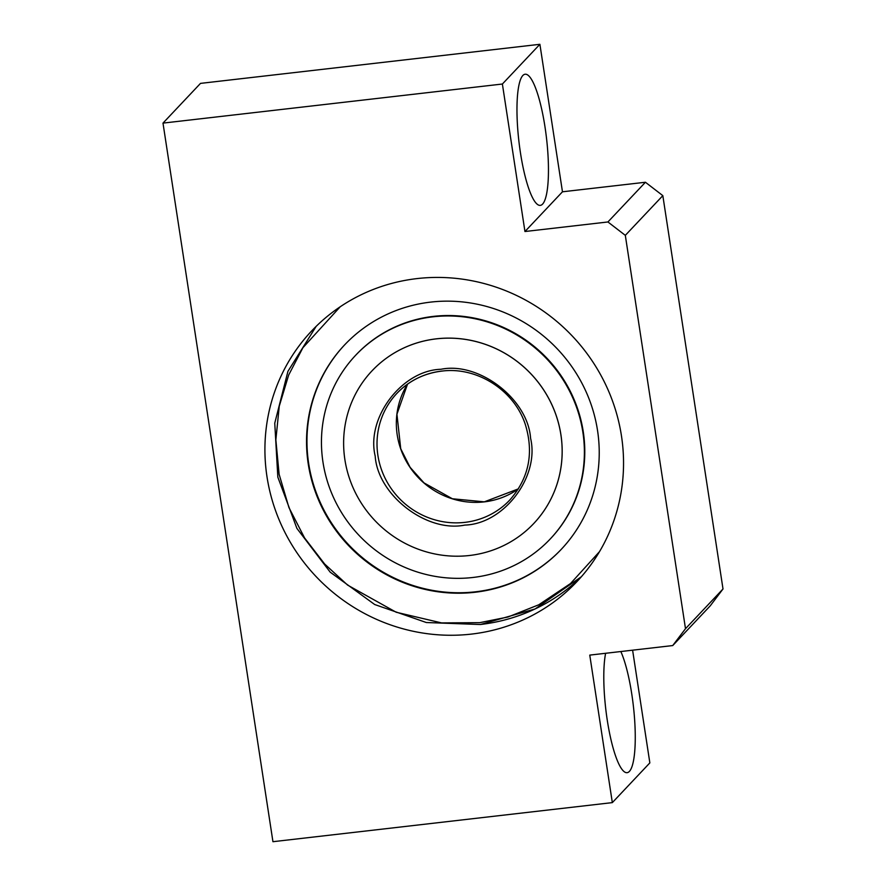 <?xml version="1.0" encoding="UTF-8"?>
<svg xmlns="http://www.w3.org/2000/svg" width="886" height="886" viewBox="0 0 886 886"><rect width="100%" height="100%" fill="white"/><g stroke="black" fill="none" stroke-linecap="round" stroke-linejoin="round"><path stroke-width="1.33" d="M605.614 653.292A66.007 13.877 83.4 0 0 607.253 720.096A66.007 13.877 83.4 0 0 627.078 772.681A66.007 13.877 83.4 0 0 631.784 694.126A66.007 13.877 83.4 0 0 620.831 651.531M544.979 126.82A66.007 13.877 83.4 0 0 525.154 74.225A66.007 13.877 83.4 0 0 520.447 152.791A66.007 13.877 83.4 0 0 540.261 205.375A66.007 13.877 83.4 0 0 544.979 126.82M471.43 634.099A182.494 175.683 43.4 0 1 286.233 534.923A182.494 175.683 43.4 0 1 311.551 331.054A182.494 175.683 43.4 0 1 417.029 278.592A182.494 175.683 43.4 0 1 602.225 377.768A182.494 175.683 43.4 0 1 576.908 581.648A182.494 175.683 43.4 0 1 471.43 634.099M607.918 221.965L645.429 182.25L562.466 191.797L524.955 231.523L502.384 84.026L162.991 123.11L272.943 841.7L612.337 802.616L589.766 655.108L672.729 645.562L685.498 628.695L625.317 235.355L607.918 221.965L524.955 231.523M502.384 84.026L539.895 44.3L200.502 83.384L162.991 123.11M539.895 44.3L562.466 191.797M672.729 645.562L710.24 605.836L723.009 588.968L662.828 195.64L645.429 182.25M632.604 650.18L649.848 762.89L612.337 802.616M625.317 235.355L662.828 195.64M685.498 628.695L723.009 588.968M440.962 369.274C479.049 361.466 527.99 399.132 530.57 438.238C539.84 476.557 503.924 524.003 464.807 525.088C426.72 532.896 377.779 495.23 375.199 456.124C365.929 417.804 401.845 370.359 440.962 369.274M430.685 302.104A148.948 143.388 43.4 0 1 581.836 383.051A148.948 143.388 43.4 0 1 561.17 549.442A148.948 143.388 43.4 0 1 475.084 592.258A148.948 143.388 43.4 0 1 323.933 511.311A148.948 143.388 43.4 0 1 344.599 344.92A148.948 143.388 43.4 0 1 430.685 302.104M344.809 344.687A148.948 143.388 -136.6 0 0 324.442 511A148.948 143.388 -136.6 0 0 475.516 591.804A148.948 143.388 -136.6 0 0 561.392 549.209M550.195 539.02L550.594 538.588A133.797 128.813 -136.6 0 0 569.155 389.109A133.797 128.813 -136.6 0 0 433.376 316.391A133.797 128.813 -136.6 0 0 356.039 354.854L355.64 355.286A133.797 128.813 43.4 0 1 432.966 316.823A133.797 128.813 43.4 0 1 568.757 389.541A133.797 128.813 43.4 0 1 550.195 539.02A133.797 128.813 43.4 0 1 472.858 577.484A133.797 128.813 43.4 0 1 337.079 504.765A133.797 128.813 43.4 0 1 355.64 355.286M436.344 338.829A111.204 107.051 -136.6 0 0 372.065 370.802A111.204 107.051 -136.6 0 0 372.054 370.813L372.031 370.824A111.204 107.051 43.4 0 1 436.311 338.862A111.204 107.051 43.4 0 1 549.165 399.298A111.204 107.051 43.4 0 1 533.737 523.526A111.204 107.051 -136.6 0 0 533.76 523.504A111.204 107.051 -136.6 0 0 549.187 399.265A111.204 107.051 -136.6 0 0 436.344 338.829M533.76 523.504L533.737 523.526A111.204 107.051 43.4 0 1 469.458 555.5A111.204 107.051 43.4 0 1 356.615 495.064A111.204 107.051 43.4 0 1 372.031 370.824M316.191 326.325L287.939 371.323L274.76 423.176L277.839 477.166L296.899 528.377L330.19 572.157L374.678 604.518L426.332 622.526L480.433 624.519L535.089 608.959L581.36 576.742A182.494 175.683 43.4 0 1 480.522 624.475M599.523 551.624L570.518 583.542L538.854 604.739L507.977 617.01L479.736 622.67L441.527 622.902L396.197 612.248L347.6 585.092L324.653 564.017L304.585 537.946L288.958 507.6L279.123 474.309L275.856 439.855L279.256 406.176L288.67 375.033L302.912 347.711L340.235 306.755M407.527 384.125A77.658 74.756 -136.6 0 0 409.133 466.014A77.658 74.756 -136.6 0 0 484.221 501.886A77.658 74.756 -136.6 0 0 518.432 488.85L484.31 501.841L452.381 498.763L424.006 482.903L410.096 467.31L400.727 448.737L396.939 414.216L407.538 384.125M396.862 393.406C409.044 380.77 423.973 373.338 441.66 371.123C476.856 366.372 514.212 390.161 525.332 424.505C534.081 453.078 528.898 478.252 509.782 500.036A77.658 74.756 43.4 0 1 464.895 522.363A77.658 74.756 43.4 0 1 386.086 480.157A77.658 74.756 43.4 0 1 396.862 393.406A77.658 74.756 43.4 0 1 441.571 371.101"/></g></svg>
